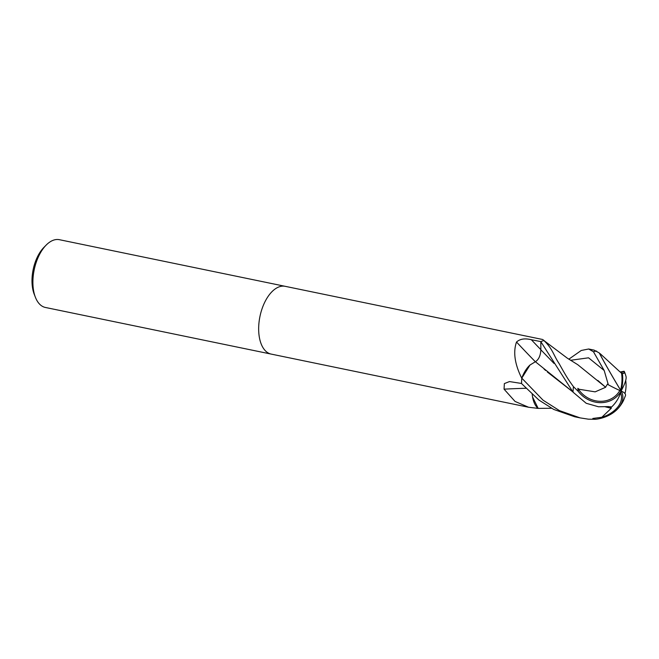 <?xml version="1.0" encoding="UTF-8"?>
<svg xmlns="http://www.w3.org/2000/svg" width="659" height="659" viewBox="0 0 659 659"><rect width="100%" height="100%" fill="white"/><g stroke="black" fill="none" stroke-linecap="round" stroke-linejoin="round"><path stroke-width="0.99" d="M285.248 286.336A34.597 18.592 101.7 0 0 285.166 286.319A34.597 18.592 101.7 0 0 261.796 309.541A34.597 18.592 101.7 0 0 264.416 349.69A34.597 18.592 101.7 0 0 271.17 354.089A34.597 18.592 101.7 0 0 271.253 354.105M551.476 408.259L538.189 408.391L532.563 396.982A27.53 14.786 101.7 0 0 537.966 408.316A4.679 2.512 -78.3 0 1 538.181 408.391L528.609 407.254L515.074 401.455L504.053 389.164L504.357 383.587L509.473 381.569L521.582 383.472M38.65 303.066A34.597 18.592 101.7 0 0 45.405 307.465L271.17 354.089A34.597 18.592 101.7 0 1 264.416 349.69A34.597 18.592 101.7 0 1 261.796 309.541A34.597 18.592 101.7 0 1 285.166 286.319L59.401 239.695A34.597 18.592 101.7 0 0 46.196 245.066A34.597 18.592 101.7 0 0 35.413 297.308A34.597 18.592 101.7 0 0 38.65 303.066M544.639 341.098A27.53 14.786 101.7 0 0 544.202 340.687A582.432 248.715 152.1 0 1 543.79 340.341L542.604 339.484L285.166 286.319M620.103 372.022L624.155 371.239L623.884 373.414L622.351 373.241A32.761 20.371 108.7 0 1 621.099 391.026A26.508 24.029 -142.4 0 1 578.289 391.43L573.454 386.66C567.926 379.147 566.246 376.322 559.153 363.661C553.313 354.896 552.975 349.262 543.972 340.604L543.79 340.341M544.4 340.917L543.972 340.604A34.597 18.592 101.7 0 0 540.891 341.609L531.343 339.731C524.918 338.133 519.976 338.899 516.516 342.029A585.744 263.542 53.1 0 0 535.347 361.75M530.017 365.004A27.53 14.786 101.7 0 0 521.903 377.731A4.679 2.512 -78.3 0 1 521.796 378.142L530.017 365.004L535.396 361.733L572.811 391.874M521.903 377.731A582.432 262.043 53.1 0 1 521.096 376.915L521.788 378.167A34.597 18.592 101.7 0 0 521.574 383.472M521.096 376.915C514.63 363.34 513.097 351.717 516.516 342.029M525.882 388.275A585.744 411.595 0 0 0 504.053 389.164M537.966 408.316A582.432 409.264 0 0 0 536.78 408.325M46.196 245.066L43.964 247.331A31.138 16.73 101.7 0 0 34.252 294.342L35.413 297.308M568.841 359.18L581.263 350.473L588.668 348.998L593.471 351.766L604.188 370.498L608.331 384.782A32.761 2.998 30.6 0 0 621.099 391.026L620.613 390.144A31.508 19.597 -71.3 0 0 620.77 389.494A31.508 19.597 -71.3 0 0 621.519 373.167L619.534 371.388M553.766 409.445L574.681 416.768L580.126 417.888L559.433 410.615L543.041 400.17L521.796 378.142A34.597 18.592 101.7 0 0 521.582 383.596L538.947 400.087L553.766 409.445M535.347 361.775C538.716 359.625 540.553 355.629 540.85 349.781L540.817 341.642L573.042 392.154L586.197 403.275L598.512 406.776L608.414 406.587L611.486 407.081A32.761 31.69 -56 0 0 621.099 391.026A26.508 17.636 -15.3 0 1 617.335 409.231A26.508 17.636 -15.3 0 1 595.53 419.305L588.429 419.182L580.126 417.888M619.559 371.495L600.398 353.883A32.892 17.669 101.7 0 0 599.912 353.974A25.009 0.634 59.9 0 0 620.564 390.054A25.009 0.634 59.9 0 0 620.613 390.144M608.331 384.774L607.433 384.164L605.563 387.179L577.762 364.707L567.358 358.199L544.392 340.909M605.679 387.253L595.143 391.858L579.137 389.271A32.892 17.669 101.7 0 0 579.072 390.112A25.009 22.67 37.6 0 0 619.831 390.482M610.283 406.743L611.239 408.3L604.748 406.652M611.346 408.201L601.832 417.262L592.828 418.457L595.53 419.305M601.832 417.262A33.395 33.395 0 0 0 615.292 409.709A25.009 16.64 164.7 0 0 620.556 392.879M622.351 373.233L621.519 373.159M572.77 391.833L547.299 371.973M545.685 370.506L544.029 369.032M611.478 407.081L610.325 406.751M617.335 409.231A34.597 34.597 0 0 0 623.496 400.54L625.498 395.54A32.761 8.32 178.6 0 0 621.099 391.026A26.508 5.725 -55.5 0 0 626.05 376.586A34.597 34.597 0 0 0 624.394 371.66M579.137 389.271L577.836 388.316L579.072 390.112M577.836 388.316L578.289 391.43M605.539 387.171L597.82 380.432M532.563 396.982L532.2 394.387M611.214 408.316L604.682 406.652M600.39 353.883L599.591 353.315L599.912 353.974M621.099 391.026A26.508 0.667 -120.1 0 1 599.295 352.969L594.121 350.127L588.668 348.998M543.972 340.604A34.597 18.592 101.7 0 0 540.817 341.642M540.85 349.665A583.026 262.315 53.1 0 1 531.343 339.731M573.454 386.66A34.597 18.592 101.7 0 0 573.042 392.154M620.77 389.494A33.395 26.517 135.3 0 1 620.564 390.054M624.155 371.239L620.893 372.739M554.03 363.447L540.85 349.781M604.188 370.498L588.553 357.812L570.546 360.284M596.609 351.066A34.597 18.592 101.7 0 0 593.471 351.766M528.609 407.254L271.17 354.089M624.971 393.571A33.395 33.395 0 0 0 625.712 380.4"/></g></svg>
